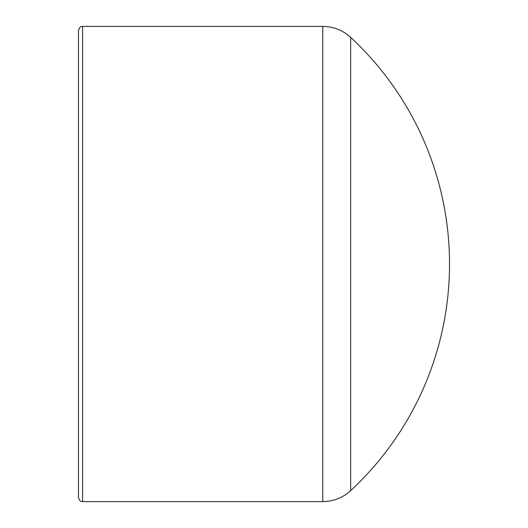 <?xml version="1.0" encoding="UTF-8"?>
<svg xmlns="http://www.w3.org/2000/svg" width="528" height="528" viewBox="0 0 528 528"><rect width="100%" height="100%" fill="white"/><g stroke="black" fill="none" stroke-linecap="round" stroke-linejoin="round"><path stroke-width="0.79" d="M350.665 264L350.665 37.356C342.745 30.188 333.445 26.539 322.766 26.4L322.766 501.6C333.445 501.461 342.745 497.812 350.665 490.644L350.665 264M78.474 473.154L78.474 54.846M82.579 26.4C81.616 27.172 80.698 24.664 78.474 30.499L78.474 497.501C80.698 503.336 81.616 500.828 82.579 501.6L82.579 26.4L322.766 26.4M82.579 501.6L322.766 501.6M350.691 490.618A309.236 309.236 0 0 0 350.691 37.382"/></g></svg>
